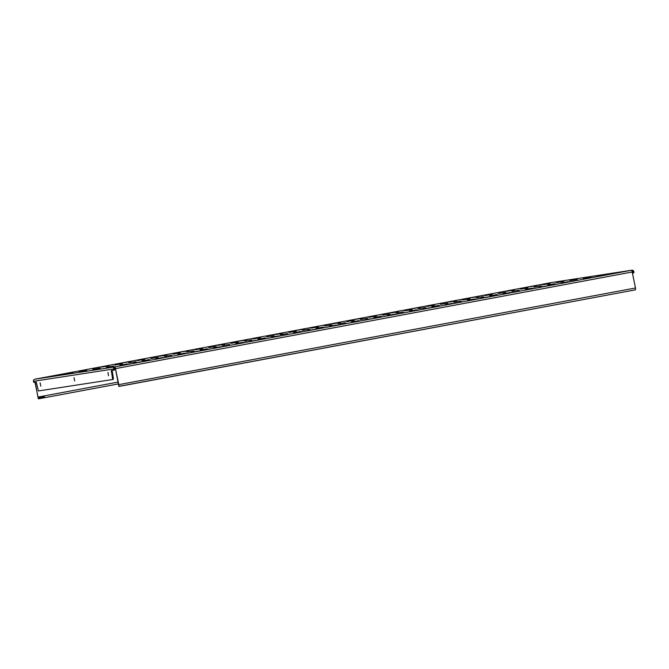 <?xml version="1.0" encoding="UTF-8"?>
<svg xmlns="http://www.w3.org/2000/svg" width="669" height="669" viewBox="0 0 669 669"><rect width="100%" height="100%" fill="white"/><g stroke="black" fill="none" stroke-linecap="round" stroke-linejoin="round"><path stroke-width="1" d="M547.585 285.011L555.103 283.715L547.585 285.011M561.14 282.92L568.65 281.624L561.14 282.92M583.326 278.547L590.836 277.25L583.326 278.547M596.882 276.464L604.391 275.168L596.882 276.464M40.759 386.155L40.148 382.877L40.759 386.155M108.529 375.727L107.918 372.449L108.529 375.727M74.644 380.937L74.033 377.667L74.644 380.937M569.771 280.629L577.288 279.333L569.771 280.629M556.223 282.719L563.733 281.423L556.223 282.719M542.668 284.802L550.177 283.505L542.668 284.802M529.112 286.892L536.622 285.596L529.112 286.892M538.955 287.294L546.464 285.998L538.955 287.294M525.399 289.384L532.909 288.088L525.399 289.384M511.852 291.467L519.361 290.17L511.852 291.467M498.296 293.557L505.806 292.261L498.296 293.557M484.741 295.639L492.25 294.343L484.741 295.639M471.185 297.722L478.695 296.426L471.185 297.722M481.028 298.131L488.537 296.835L481.028 298.131M467.472 300.214L474.99 298.926L467.472 300.214M453.925 302.304L461.434 301.008L453.925 302.304M440.369 304.387L447.879 303.09L440.369 304.387M426.814 306.477L434.323 305.181L426.814 306.477M413.258 308.56L420.776 307.263L413.258 308.56M423.101 308.969L430.619 307.673L423.101 308.969M409.553 311.052L417.063 309.755L409.553 311.052M395.998 313.142L403.507 311.846L395.998 313.142M382.442 315.224L389.952 313.928L382.442 315.224M368.887 317.307L376.396 316.011L368.887 317.307M355.331 319.397L362.849 318.101L355.331 319.397M365.174 319.807L372.692 318.511L365.174 319.807M351.626 321.889L359.136 320.593L351.626 321.889M338.071 323.972L345.58 322.675L338.071 323.972M324.515 326.062L332.025 324.766L324.515 326.062M310.96 328.144L318.477 326.848L310.96 328.144M297.412 330.227L304.922 328.931L297.412 330.227M307.255 330.637L314.764 329.34L307.255 330.637M293.699 332.727L301.209 331.431L293.699 332.727M280.144 334.809L287.653 333.513L280.144 334.809M266.588 336.892L274.098 335.595L266.588 336.892M253.033 338.982L260.55 337.686L253.033 338.982M239.485 341.065L246.995 339.768L239.485 341.065M249.328 341.474L256.837 340.178L249.328 341.474M235.772 343.557L243.282 342.26L235.772 343.557M222.217 345.647L229.726 344.351L222.217 345.647M208.661 347.729L216.179 346.433L208.661 347.729M195.114 349.812L202.623 348.516L195.114 349.812M181.558 351.902L189.068 350.606L181.558 351.902M191.401 352.312L198.91 351.016L191.401 352.312M177.845 354.394L185.355 353.098L177.845 354.394M164.29 356.477L171.799 355.18L164.29 356.477M150.734 358.567L158.252 357.271L150.734 358.567M137.187 360.65L144.696 359.353L137.187 360.65M123.631 362.732L131.141 361.436L123.631 362.732M133.474 363.142L140.983 361.845L133.474 363.142M119.918 365.232L127.428 363.936L119.918 365.232M106.363 367.314L113.881 366.018L106.363 367.314M92.815 369.397L100.325 368.101L92.815 369.397M79.26 371.487L86.769 370.191L79.26 371.487M65.704 373.57L73.214 372.273L65.704 373.57M534.038 287.093L541.547 285.797L534.038 287.093M520.482 289.175L527.992 287.879L520.482 289.175M506.926 291.266L514.436 289.97L506.926 291.266M503.213 293.758L510.723 292.462L503.213 293.758M489.658 295.84L497.176 294.544L489.658 295.84M476.111 297.931L483.62 296.635L476.111 297.931M462.555 300.013L470.064 298.717L462.555 300.013M448.999 302.095L456.509 300.799L448.999 302.095M445.286 304.596L452.804 303.3L445.286 304.596M431.739 306.678L439.249 305.382L431.739 306.678M418.184 308.76L425.693 307.464L418.184 308.76M404.628 310.851L412.137 309.555L404.628 310.851M391.072 312.933L398.582 311.637L391.072 312.933M387.359 315.425L394.877 314.129L387.359 315.425M373.812 317.516L381.322 316.22L373.812 317.516M360.257 319.598L367.766 318.302L360.257 319.598M346.701 321.68L354.21 320.384L346.701 321.68M333.145 323.771L340.663 322.475L333.145 323.771M329.441 326.263L336.95 324.967L329.441 326.263M315.885 328.345L323.395 327.049L315.885 328.345M302.329 330.436L309.839 329.14L302.329 330.436M288.774 332.518L296.283 331.222L288.774 332.518M275.227 334.609L282.736 333.313L275.227 334.609M271.514 337.101L279.023 335.805L271.514 337.101M257.958 339.183L265.468 337.887L257.958 339.183M244.402 341.265L251.912 339.969L244.402 341.265M230.847 343.356L238.365 342.06L230.847 343.356M217.3 345.438L224.809 344.142L217.3 345.438M213.587 347.93L221.096 346.634L213.587 347.93M200.031 350.021L207.541 348.725L200.031 350.021M186.475 352.103L193.993 350.807L186.475 352.103M172.928 354.194L180.438 352.898L172.928 354.194M159.373 356.276L166.882 354.98L159.373 356.276M155.66 358.768L163.169 357.472L155.66 358.768M142.104 360.85L149.613 359.554L142.104 360.85M128.548 362.941L136.066 361.645L128.548 362.941M115.001 365.023L122.511 363.727L115.001 365.023M101.445 367.114L108.955 365.818L101.445 367.114M633.861 271.664L633.819 272.893L632.949 273.061L632.991 271.831L633.861 271.664A1.815 1.764 81.3 0 0 631.795 270.209L635.508 287.988L118.806 384.642L118.848 386.364L115.26 367.749A0.912 0.886 81.3 0 0 114.558 368.803L114.508 370.032L111.33 370.551L112.492 378.328L113.362 378.161L113.312 379.398L112.451 379.557L38.442 390.947L36.243 382.108L33.943 382.459L33.45 381.313A1.815 1.764 -98.7 0 1 34.855 379.198L115.093 366.855A1.815 1.764 81.3 0 0 113.688 368.962L33.45 381.313M115.26 367.749L115.093 366.855L631.795 270.209L551.557 282.552A1.815 1.764 -98.7 0 1 551.666 282.535M114.508 370.032L113.638 370.2L113.688 368.962L114.558 368.803M113.312 379.398L112.451 379.557L112.492 378.328M112.149 370.425L113.362 378.161M632.531 271.898L632.991 271.831A0.912 0.886 81.3 0 0 632.33 271.112M633.819 272.893L632.749 273.086M551.549 282.552L34.855 379.198L551.557 282.552M35.214 382.267L37.957 397.077L38.484 397.913L39.622 397.704L39.789 398.599L38.651 398.799L38.15 397.737M35.014 382.292L38.342 398.749M118.806 384.642L115.093 366.855M635.508 287.988L635.55 289.71M118.848 386.364L635.274 289.869M118.463 383.906L39.789 398.599M41.528 398.272L41.361 397.378L39.622 397.704M41.361 397.378L42.791 397.118L42.958 398.013M43.226 397.971L42.791 397.118M43.059 397.077L44.489 396.817L44.656 397.712M38.484 397.913L44.489 396.817M37.957 397.077L118.129 382.083M115.829 368.577L632.531 271.932M112.149 371.621L111.28 371.78M551.616 282.544L631.854 270.201M635.291 289.861L118.881 386.456M118.831 386.439L118.664 385.52"/></g></svg>
